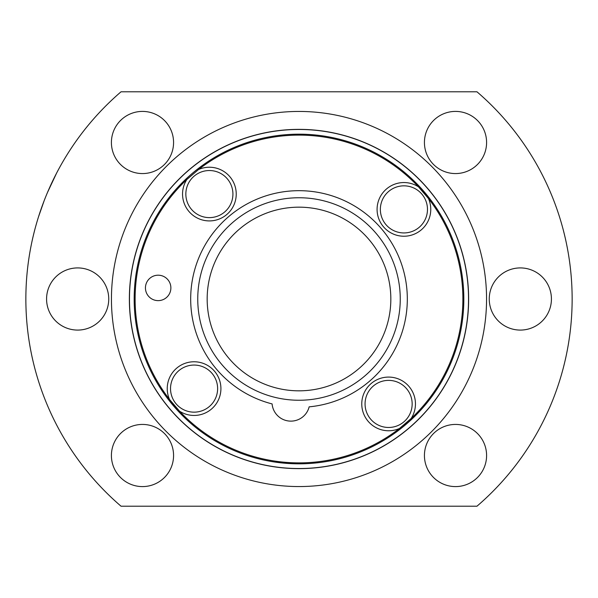 <?xml version="1.0" encoding="UTF-8"?>
<svg xmlns="http://www.w3.org/2000/svg" width="598" height="598" viewBox="0 0 598 598"><rect width="100%" height="100%" fill="white"/><g stroke="black" fill="none" stroke-linecap="round" stroke-linejoin="round"><path stroke-width="0.9" d="M121.043 91.786L476.957 91.786A273.144 273.144 0 0 1 476.957 506.214L121.043 506.214A273.144 273.144 0 0 1 121.043 91.786M111.407 142.488A31.081 31.081 0 0 1 142.488 111.407A31.081 31.081 0 0 1 173.57 142.488A31.081 31.081 0 0 1 142.488 173.57A31.081 31.081 0 0 1 111.407 142.488M424.43 142.488A31.081 31.081 0 0 1 455.512 111.407A31.081 31.081 0 0 1 486.593 142.488A31.081 31.081 0 0 1 455.512 173.57A31.081 31.081 0 0 1 424.43 142.488M489.254 299A31.081 31.081 0 0 1 520.342 267.919A31.081 31.081 0 0 1 551.423 299A31.081 31.081 0 0 1 520.342 330.081A31.081 31.081 0 0 1 489.254 299M111.407 455.512A31.081 31.081 0 0 1 142.488 424.43A31.081 31.081 0 0 1 173.57 455.512A31.081 31.081 0 0 1 142.488 486.593A31.081 31.081 0 0 1 111.407 455.512M46.577 299A31.081 31.081 0 0 1 77.658 267.919A31.081 31.081 0 0 1 108.746 299A31.081 31.081 0 0 1 77.658 330.081A31.081 31.081 0 0 1 46.577 299M111.445 299A187.555 187.555 0 0 0 299 486.555A187.555 187.555 0 0 0 486.555 299A187.555 187.555 0 0 0 299 111.445A187.555 187.555 0 0 0 111.445 299M424.43 455.512A31.081 31.081 0 0 1 455.512 424.43A31.081 31.081 0 0 1 486.593 455.512A31.081 31.081 0 0 1 455.512 486.593A31.081 31.081 0 0 1 424.43 455.512M46.083 195.852L46.36 195.172M47.526 192.384L56.601 173.106M44.162 200.696L38.578 216.618M468.533 299A169.533 169.533 0 0 1 363.876 455.631A169.533 169.533 0 0 1 129.467 299A169.533 169.533 0 0 1 299 129.467A169.533 169.533 0 0 1 468.533 299M365.064 403.927A23.546 23.546 0 0 0 403.904 421.829A23.546 23.546 0 0 0 388.61 380.38A23.546 23.546 0 0 0 365.064 403.927M194.096 176.171A23.546 23.546 0 0 0 209.39 217.62A23.546 23.546 0 0 0 219.242 172.695A23.546 23.546 0 0 0 185.843 194.073M186.845 179.505A26.843 26.843 0 0 0 209.39 220.916A26.843 26.843 0 0 0 236.232 194.073A26.843 26.843 0 0 0 198.521 169.533L186.845 179.505A163.882 163.882 0 0 0 179.505 411.155A163.882 163.882 0 0 0 411.155 418.495A26.843 26.843 0 0 0 388.61 377.084A26.843 26.843 0 0 0 361.768 403.927A26.843 26.843 0 0 0 399.479 428.467L411.155 418.495A163.882 163.882 0 0 0 418.495 186.845A26.843 26.843 0 0 0 377.084 209.39A26.843 26.843 0 0 0 403.927 236.232A26.843 26.843 0 0 0 428.467 198.521L418.495 186.845A163.882 163.882 0 0 0 198.521 169.533M427.473 209.39A23.546 23.546 0 0 0 395.771 187.294A23.546 23.546 0 0 0 403.927 232.936A23.546 23.546 0 0 0 427.473 209.39M309.151 406.842A108.313 108.313 0 0 0 393.925 246.832A108.313 108.313 0 0 0 213.404 232.622A108.313 108.313 0 0 0 272.105 403.919A18.837 18.837 0 0 0 309.151 406.842M274.826 462.045L297.37 463.816M311.932 134.685L308.433 134.445L311.932 134.685M463.824 299A164.824 164.824 0 0 1 173.667 406.049A164.824 164.824 0 0 1 299 134.176A164.824 164.824 0 0 1 463.824 299M179.505 411.155L169.533 399.479A26.843 26.843 0 0 1 194.073 361.768A26.843 26.843 0 0 1 220.916 388.61A26.843 26.843 0 0 1 179.505 411.155M211.984 373.324A23.546 23.546 0 0 0 170.527 388.61A23.546 23.546 0 0 0 194.073 412.157A23.546 23.546 0 0 0 211.984 373.324M145.441 287.915A12.715 12.715 0 0 0 162.559 299.845A12.715 12.715 0 0 0 158.156 275.2A12.715 12.715 0 0 0 145.441 287.915M197.751 299A101.249 101.249 0 0 0 364.758 375.993A101.249 101.249 0 0 0 299 197.751A101.249 101.249 0 0 0 197.751 299M390.83 299A91.83 91.83 0 0 0 299 207.17A91.83 91.83 0 0 0 207.17 299A91.83 91.83 0 0 1 363.935 234.065A91.83 91.83 0 0 1 299 390.83A91.83 91.83 0 0 1 207.17 299M299 468.638A169.638 169.638 0 0 1 129.362 299A169.638 169.638 0 0 1 299 129.362A169.638 169.638 0 0 1 468.638 299A169.638 169.638 0 0 1 299 468.638"/></g></svg>
